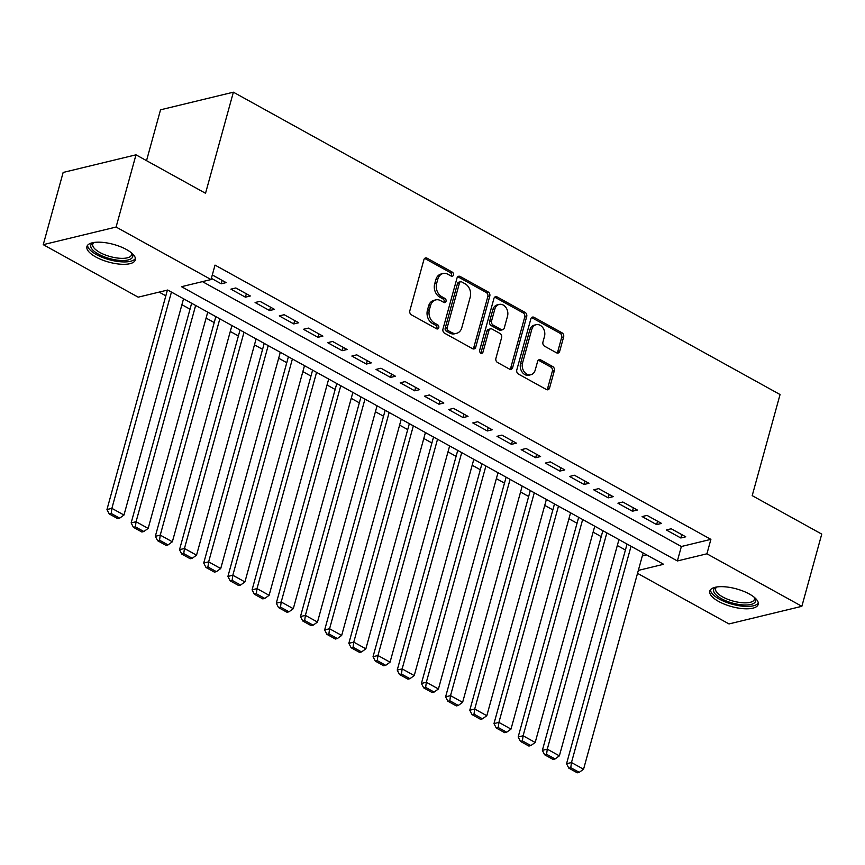 <?xml version="1.0" encoding="UTF-8"?>
<svg xmlns="http://www.w3.org/2000/svg" width="865" height="865" viewBox="0 0 865 865"><rect width="100%" height="100%" fill="white"/><g stroke="black" fill="none" stroke-linecap="round" stroke-linejoin="round"><path stroke-width="1.3" d="M453.401 275.027A2.217 1.719 76.4 0 0 452.287 272.118L427.05 258.17A3.157 2.454 76.4 0 0 425.526 257.932A3.157 2.454 76.4 0 0 423.904 259.695L409.837 310.73A3.157 2.454 76.4 0 0 411.437 314.871L436.663 328.83A2.217 1.719 76.4 0 0 437.755 324.862L434.489 323.056A10.11 7.861 76.4 0 1 429.397 309.778L430.565 305.529A10.11 7.861 76.4 0 1 435.787 299.896A10.11 7.861 76.4 0 1 440.663 300.652L443.929 302.458A2.217 1.719 76.4 0 0 445.021 298.49L441.756 296.684A10.11 7.861 76.4 0 1 436.652 283.406L437.831 279.157A10.11 7.861 76.4 0 1 443.053 273.535A10.11 7.861 76.4 0 1 447.929 274.281L451.184 276.086A2.217 1.719 76.4 0 0 453.401 275.027M451.173 276.076A2.217 1.719 76.4 0 0 450.319 272.594L425.083 258.646A3.157 2.454 76.4 0 0 424.618 258.44M436.641 328.819A2.217 1.719 76.4 0 0 435.787 325.337L432.522 323.532L434.489 323.056M443.907 302.447A2.217 1.719 76.4 0 0 443.053 298.966L439.788 297.16L441.756 296.684M718.631 601.445A25.107 9.18 15.4 0 1 709.787 591.065A25.107 9.18 15.4 0 1 724.654 586.784A25.107 9.18 15.4 0 1 749.35 594.017A25.107 9.18 15.4 0 1 758.194 604.397A25.107 9.18 15.4 0 1 743.316 608.69A25.107 9.18 15.4 0 1 718.631 601.445M95.766 256.959A25.107 9.18 15.4 0 1 86.911 246.579A25.107 9.18 15.4 0 1 101.789 242.297A25.107 9.18 15.4 0 1 126.474 249.531A25.107 9.18 15.4 0 1 135.329 259.911A25.107 9.18 15.4 0 1 120.451 264.193A25.107 9.18 15.4 0 1 95.766 256.959M556.53 352.812A3.157 2.454 76.4 0 0 558.055 353.05A3.157 2.454 76.4 0 0 559.687 351.287L563.634 336.972A3.157 2.454 76.4 0 0 562.034 332.82L534.019 317.325A3.157 2.454 76.4 0 0 532.494 317.087A3.157 2.454 76.4 0 0 530.861 318.85L516.805 369.885A3.157 2.454 76.4 0 0 518.394 374.037L546.421 389.531A3.157 2.454 76.4 0 0 547.945 389.769A3.157 2.454 76.4 0 0 549.567 388.007L554.335 370.707A3.157 2.454 76.4 0 0 552.746 366.565L540.755 359.927A3.157 2.454 76.4 0 0 539.23 359.699A3.157 2.454 76.4 0 0 537.597 361.451L535.23 370.025A8.455 6.563 76.4 0 1 530.872 374.729A8.455 6.563 76.4 0 1 524.114 371.647A8.455 6.563 76.4 0 1 522.536 363.008L531.791 329.403A8.455 6.563 76.4 0 1 536.149 324.699A8.455 6.563 76.4 0 1 542.906 327.781A8.455 6.563 76.4 0 1 544.485 336.431L542.95 342.032A3.157 2.454 76.4 0 0 544.539 346.184L556.53 352.812M638.338 570.403L663.606 564.283L167.724 290.024L138.195 297.171L43.25 244.665L63.145 172.449L135.989 154.824L205.535 193.284L233.377 92.187L780.057 394.537L752.204 495.634L821.75 534.105L801.855 606.311L729.011 623.935L637.527 573.344M135.989 154.824L116.094 227.041L211.038 279.546L181.509 286.693L677.382 560.952L706.921 553.805L801.855 606.311M202.442 281.633L681.361 546.507L710.889 539.36L215.017 265.101L211.038 279.546M710.889 539.36L706.921 553.805M489.785 296.133A3.157 2.454 76.4 0 0 488.195 291.981L460.18 276.486A3.157 2.454 76.4 0 0 458.655 276.249A3.157 2.454 76.4 0 0 457.023 278.011L442.967 329.046A3.157 2.454 76.4 0 0 444.556 333.198L472.571 348.692A3.157 2.454 76.4 0 0 474.096 348.919A3.157 2.454 76.4 0 0 475.728 347.168L489.785 296.133L487.817 296.608A3.157 2.454 76.4 0 0 486.227 292.457L458.212 276.962A3.157 2.454 76.4 0 0 457.736 276.768M497.094 296.911L525.12 312.406A3.157 2.454 76.4 0 1 526.709 316.547L512.653 367.582A3.157 2.454 76.4 0 1 511.02 369.344A3.157 2.454 76.4 0 1 509.496 369.106L497.505 362.478A3.157 2.454 76.4 0 1 495.915 358.326L501.614 337.631A3.157 2.454 76.4 0 0 500.024 333.479L492.066 329.078A3.157 2.454 76.4 0 0 490.542 328.851A3.157 2.454 76.4 0 0 488.909 330.603L482.973 352.152A2.217 1.719 76.4 0 1 479.653 350.314L493.947 298.425A3.157 2.454 76.4 0 1 495.569 296.673A3.157 2.454 76.4 0 1 497.094 296.911L495.126 297.387L523.141 312.881L525.12 312.406M211.374 278.346L221.224 283.796L226.143 282.606L212.303 274.951M250.331 295.981L235.821 287.959L230.901 289.148L245.411 297.171L250.331 295.981M274.519 309.367L260.008 301.334L255.089 302.523L269.599 310.557L274.519 309.367M298.706 322.742L284.196 314.719L279.276 315.909L293.786 323.932L298.706 322.742M322.894 336.117L308.383 328.095L303.464 329.284L317.974 337.307L322.894 336.117M347.092 349.492L332.571 341.47L327.651 342.659L342.162 350.693L347.092 349.492M371.28 362.878L356.758 354.845L351.839 356.045L366.36 364.068L371.28 362.878M395.467 376.253L380.957 368.231L376.026 369.42L390.548 377.443L395.467 376.253M419.655 389.628L405.144 381.606L400.225 382.795L414.735 390.829L419.655 389.628M443.842 403.014L429.332 394.981L424.412 396.17L438.923 404.204L443.842 403.014M468.03 416.389L453.519 408.367L448.6 409.556L463.11 417.579L468.03 416.389M492.217 429.764L477.707 421.742L472.787 422.931L487.298 430.954L492.217 429.764M516.416 443.15L501.895 435.117L496.975 436.306L511.485 444.34L516.416 443.15M540.603 456.525L526.082 448.503L521.163 449.692L535.684 457.715L540.603 456.525M564.791 469.9L550.281 461.878L545.35 463.067L559.871 471.09L564.791 469.9M588.979 483.286L574.468 475.253L569.548 476.442L584.059 484.476L588.979 483.286M613.166 496.661L598.656 488.628L593.736 489.828L608.246 497.851L613.166 496.661M637.354 510.036L622.843 502.014L617.924 503.203L632.434 511.226L637.354 510.036M661.541 523.412L647.031 515.389L642.111 516.578L656.621 524.612L661.541 523.412M666.299 529.964L680.809 537.987L685.74 536.797L671.218 528.764L666.299 529.964M159.128 292.111L165.831 295.808M181.91 304.707L190.019 309.194M206.097 318.082L214.206 322.569M230.285 331.468L238.394 335.944M254.472 344.843L262.582 349.33M278.66 358.218L286.769 362.705M302.858 371.604L310.957 376.08M327.046 384.979L335.155 389.466M351.233 398.354L359.343 402.841M375.421 411.74L383.53 416.216M399.608 425.115L407.718 429.602M423.796 438.49L431.905 442.977M447.983 451.865L456.093 456.352M472.182 465.251L480.28 469.727M496.369 478.626L504.479 483.113M520.557 492.001L528.666 496.488M544.745 505.387L552.854 509.863M568.932 518.762L577.041 523.249M593.12 532.137L601.229 536.624M617.307 545.523L625.417 549.999M642.317 555.957L646.642 554.908M233.377 92.187L160.533 109.812L146.531 160.652M43.25 244.665L116.094 227.041M681.361 546.507L677.382 560.952M221.224 283.796L222.154 280.401M245.411 297.171L246.341 293.776M269.599 310.557L270.529 307.161M293.786 323.932L294.727 320.537M317.974 337.307L318.915 333.912M342.162 350.693L343.102 347.298M366.36 364.068L367.29 360.673M390.548 377.443L391.477 374.048M414.735 390.829L415.665 387.423M438.923 404.204L439.853 400.809M463.11 417.579L464.051 414.184M487.298 430.954L488.238 427.559M511.485 444.34L512.426 440.945M535.684 457.715L536.614 454.32M559.871 471.09L560.801 467.695M584.059 484.476L584.989 481.081M608.246 497.851L609.176 494.456M632.434 511.226L633.375 507.831M656.621 524.612L657.562 521.217M680.809 537.987L681.75 534.592M443.053 273.535L441.074 274.01A10.11 7.861 76.4 0 0 435.863 279.633L437.831 279.157M439.788 297.16A10.11 7.861 76.4 0 1 434.684 283.882L435.863 279.633M435.787 299.896L433.819 300.371A10.11 7.861 76.4 0 0 428.597 306.005L430.565 305.529M432.522 323.532A10.11 7.861 76.4 0 1 427.429 310.254L428.597 306.005M473.047 348.887A3.157 2.454 76.4 0 0 473.761 347.644L487.817 296.608M461.694 281.904A2.217 1.719 76.4 0 0 459.488 282.963L447.151 327.759A2.217 1.719 76.4 0 0 448.265 330.668L451.703 332.571A10.11 7.861 76.4 0 0 456.579 333.328A10.11 7.861 76.4 0 0 461.802 327.705L470.236 297.084A10.11 7.861 76.4 0 0 465.143 283.807L461.694 281.904M460.634 281.741L458.655 282.217A2.217 1.719 76.4 0 0 457.52 283.439L459.488 282.963M456.579 333.328L454.612 333.804A10.11 7.861 76.4 0 1 449.735 333.047L446.297 331.144A2.217 1.719 76.4 0 1 445.183 328.246L457.52 283.439M509.972 369.312A3.157 2.454 76.4 0 0 510.685 368.068L524.741 317.022A3.157 2.454 76.4 0 0 523.141 312.881M490.542 328.851L488.574 329.327A3.157 2.454 76.4 0 0 486.941 331.079L481.005 352.628L482.973 352.152M480.745 353.212A2.217 1.719 76.4 0 0 481.005 352.628M507.528 316.157A8.455 6.563 76.4 0 0 505.939 307.507A8.455 6.563 76.4 0 0 499.192 304.426A8.455 6.563 76.4 0 0 494.823 309.129L491.569 320.969A3.157 2.454 76.4 0 0 493.158 325.11L501.116 329.511A3.157 2.454 76.4 0 0 502.641 329.749A3.157 2.454 76.4 0 0 504.273 327.986L507.528 316.157M499.192 304.426L497.224 304.902A8.455 6.563 76.4 0 0 492.855 309.605L494.823 309.129M502.641 329.749L500.673 330.225A3.157 2.454 76.4 0 1 499.148 329.987L491.19 325.586A3.157 2.454 76.4 0 1 489.601 321.445L492.855 309.605M536.149 324.699L534.181 325.186A8.455 6.563 76.4 0 0 529.812 329.879L531.791 329.403M530.872 374.729L528.904 375.205A8.455 6.563 76.4 0 1 522.146 372.123A8.455 6.563 76.4 0 1 520.568 363.484L529.812 329.879M546.885 389.726A3.157 2.454 76.4 0 0 547.599 388.482L552.367 371.182A3.157 2.454 76.4 0 0 550.778 367.041L538.787 360.402A3.157 2.454 76.4 0 0 538.311 360.208M557.006 353.007A3.157 2.454 76.4 0 0 557.72 351.763L561.655 337.447A3.157 2.454 76.4 0 0 560.066 333.295L532.051 317.801A3.157 2.454 76.4 0 0 531.575 317.606M167.399 290.11L106.957 509.539L111.877 508.35L171.443 292.089M183.542 298.771L123.976 515.043L119.651 518.146L111.185 513.464L109.217 513.94L117.683 518.622L119.651 518.146M111.185 513.464L111.877 508.35L123.976 515.043M109.217 513.94L106.957 509.539M131.761 253.11A21.722 7.936 15.4 0 1 131.848 253.229A21.722 7.936 15.4 0 1 123.565 260.506A21.722 7.936 15.4 0 1 98.469 254.148A21.722 7.936 15.4 0 1 93.323 242.622A21.722 7.936 15.4 0 1 93.452 242.557M93.939 242.481A20.122 7.353 -164.6 0 0 92.76 244.146A20.122 7.353 -164.6 0 0 99.853 252.461A20.122 7.353 -164.6 0 0 119.63 258.257A20.122 7.353 -164.6 0 0 131.545 254.829A20.122 7.353 -164.6 0 0 131.383 252.796M87.581 245.282A24.944 9.115 -164.6 0 0 96.502 254.624A24.944 9.115 -164.6 0 0 135.405 258.462M754.637 597.607A21.722 7.936 15.4 0 1 754.723 597.726A21.722 7.936 15.4 0 1 755.415 601.64A21.722 7.936 15.4 0 1 731.282 602.721A21.722 7.936 15.4 0 1 713.841 589.216A21.722 7.936 15.4 0 1 716.188 587.108A21.722 7.936 15.4 0 1 716.317 587.054M716.815 586.967A20.122 7.353 -164.6 0 0 715.777 588.232A20.122 7.353 -164.6 0 0 715.625 588.633A20.122 7.353 -164.6 0 0 732.493 600.905A20.122 7.353 -164.6 0 0 754.269 599.737A20.122 7.353 -164.6 0 0 754.421 599.326A20.122 7.353 -164.6 0 0 754.258 597.283M710.457 589.779A24.944 9.115 -164.6 0 0 732.201 604.213A24.944 9.115 -164.6 0 0 758.281 602.948M191.652 303.258L131.145 522.914L136.065 521.725L195.641 305.464M207.73 312.157L148.164 528.418L143.839 531.521L135.373 526.839L133.405 527.315L141.871 532.007L143.839 531.521M135.373 526.839L136.065 521.725L148.164 528.418M133.405 527.315L131.145 522.914M215.839 316.633L155.332 536.3L160.252 535.111L219.829 318.839M231.917 325.532L172.351 541.793L168.026 544.907L159.56 540.225L157.592 540.701L166.058 545.383L168.026 544.907M159.56 540.225L160.252 535.111L172.351 541.793M157.592 540.701L155.332 536.3M240.027 330.019L179.52 549.675L184.45 548.486L244.017 332.225M256.105 338.907L196.539 555.179L192.214 558.282L183.748 553.6L181.78 554.076L190.246 558.758L192.214 558.282M183.748 553.6L184.45 548.486L196.539 555.179M181.78 554.076L179.52 549.675M264.214 343.394L203.718 563.05L208.638 561.861L268.204 345.6M280.303 352.293L220.726 568.554L216.401 571.657L207.935 566.975L205.967 567.451L214.434 572.133L216.401 571.657M207.935 566.975L208.638 561.861L220.726 568.554M205.967 567.451L203.718 563.05M288.402 356.769L227.906 576.436L232.826 575.247L292.392 358.975M304.491 365.668L244.914 581.929L240.589 585.043L232.123 580.361L230.155 580.837L238.621 585.519L240.589 585.043M232.123 580.361L232.826 575.247L244.914 581.929M230.155 580.837L227.906 576.436M312.6 370.155L252.093 589.811L257.013 588.622L316.579 372.361M328.678 379.043L269.112 595.304L264.787 598.418L256.321 593.736L254.342 594.212L262.809 598.894L264.787 598.418M256.321 593.736L257.013 588.622L269.112 595.304M254.342 594.212L252.093 589.811M336.788 383.53L276.281 603.186L281.201 601.997L340.767 385.736M352.866 392.429L293.3 608.69L288.975 611.793L280.509 607.111L278.541 607.587L287.007 612.269L288.975 611.793M280.509 607.111L281.201 601.997L293.3 608.69M278.541 607.587L276.281 603.186M360.975 396.905L300.469 616.572L305.388 615.372L364.965 399.111M377.054 405.804L317.487 622.065L313.162 625.179L304.696 620.497L302.728 620.973L311.195 625.654L313.162 625.179M304.696 620.497L305.388 615.372L317.487 622.065M302.728 620.973L300.469 616.572M385.163 410.291L324.656 629.947L329.576 628.758L389.153 412.497M401.241 419.179L341.675 635.44L337.35 638.554L328.884 633.872L326.916 634.348L335.382 639.03L337.35 638.554M328.884 633.872L329.576 628.758L341.675 635.44M326.916 634.348L324.656 629.947M409.35 423.666L348.844 643.322L353.774 642.133L413.34 425.872M425.429 432.554L365.863 648.826L361.538 651.929L353.071 647.247L351.104 647.723L359.57 652.405L361.538 651.929M353.071 647.247L353.774 642.133L365.863 648.826M351.104 647.723L348.844 643.322M433.538 437.041L373.042 656.697L377.962 655.508L437.528 439.247M449.627 445.94L390.05 662.201L385.725 665.315L377.259 660.622L375.291 661.109L383.757 665.791L385.725 665.315M377.259 660.622L377.962 655.508L390.05 662.201M375.291 661.109L373.042 656.697M457.726 450.427L397.23 670.083L402.149 668.894L461.715 452.622M473.815 459.315L414.238 675.576L409.913 678.69L401.447 674.008L399.479 674.484L407.945 679.166L409.913 678.69M401.447 674.008L402.149 668.894L414.238 675.576M399.479 674.484L397.23 670.083M481.924 463.802L421.417 683.458L426.337 682.269L485.903 466.008M498.002 472.69L438.436 688.962L434.111 692.065L425.645 687.383L423.677 687.859L432.143 692.541L434.111 692.065M425.645 687.383L426.337 682.269L438.436 688.962M423.677 687.859L421.417 683.458M506.111 477.177L445.605 696.833L450.524 695.644L510.091 479.383M522.19 486.076L462.624 702.337L458.299 705.44L449.832 700.758L447.865 701.234L456.331 705.927L458.299 705.44M449.832 700.758L450.524 695.644L462.624 702.337M447.865 701.234L445.605 696.833M530.299 490.552L469.792 710.219L474.712 709.03L534.289 492.758M546.377 499.451L486.811 715.712L482.486 718.826L474.02 714.144L472.052 714.62L480.518 719.302L482.486 718.826M474.02 714.144L474.712 709.03L486.811 715.712M472.052 714.62L469.792 710.219M554.487 503.938L493.98 723.594L498.9 722.405L558.476 506.144M570.565 512.826L510.999 729.098L506.674 732.201L498.208 727.519L496.24 727.995L504.706 732.677L506.674 732.201M498.208 727.519L498.9 722.405L510.999 729.098M496.24 727.995L493.98 723.594M578.674 517.313L518.167 736.969L523.098 735.78L582.664 519.519M594.752 526.212L535.186 742.473L530.861 745.576L522.395 740.894L520.427 741.37L528.893 746.052L530.861 745.576M522.395 740.894L523.098 735.78L535.186 742.473M520.427 741.37L518.167 736.969M602.862 530.688L542.366 750.355L547.286 749.155L606.852 532.894M618.951 539.587L559.374 755.848L555.049 758.962L546.583 754.28L544.615 754.756L553.081 759.438L555.049 758.962M546.583 754.28L547.286 749.155L559.374 755.848M544.615 754.756L542.366 750.355M627.049 544.074L566.553 763.73L571.473 762.541L631.039 546.28M643.138 552.962L583.561 769.223L579.236 772.337L570.77 767.655L568.802 768.131L577.269 772.813L579.236 772.337M570.77 767.655L571.473 762.541L583.561 769.223M568.802 768.131L566.553 763.73M450.319 272.594L452.287 272.118M435.787 325.337L437.755 324.862M443.053 298.966L445.021 298.49M434.684 283.882L436.652 283.406M427.429 310.254L429.397 309.778M425.083 258.646L427.05 258.17M473.761 347.644L475.728 347.168M458.212 276.962L460.18 276.486M486.227 292.457L488.195 291.981M445.183 328.246L447.151 327.759M446.297 331.144L448.265 330.668M449.735 333.047L451.703 332.571M524.741 317.022L526.709 316.547M510.685 368.068L512.653 367.582M486.941 331.079L488.909 330.603M489.601 321.445L491.569 320.969M491.19 325.586L493.158 325.11M499.148 329.987L501.116 329.511M520.568 363.484L522.536 363.008M538.787 360.402L540.755 359.927M550.778 367.041L552.746 366.565M552.367 371.182L554.335 370.707M547.599 388.482L549.567 388.007M532.051 317.801L534.019 317.325M560.066 333.295L562.034 332.82M561.655 337.447L563.634 336.972M557.72 351.763L559.687 351.287"/></g></svg>
